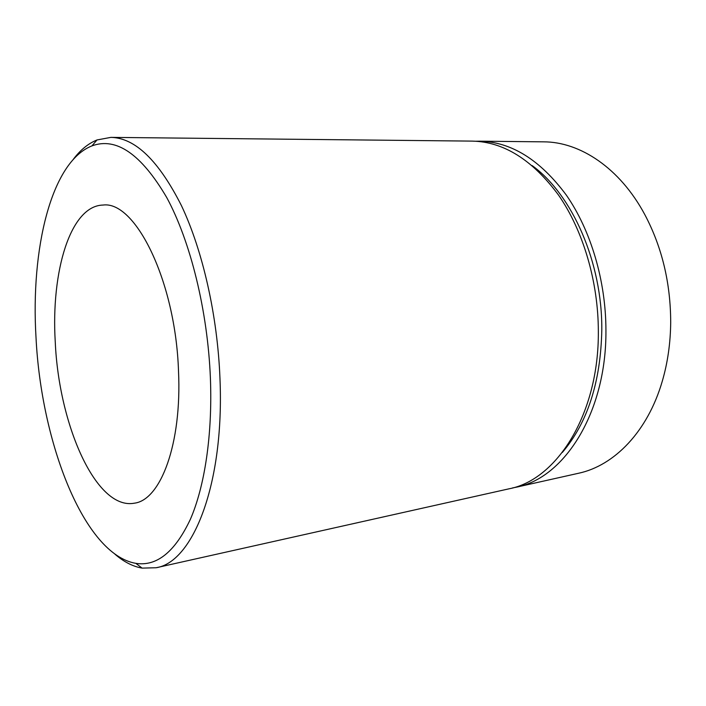 <?xml version="1.0" encoding="UTF-8"?>
<svg xmlns="http://www.w3.org/2000/svg" width="706" height="706" viewBox="0 0 706 706"><rect width="100%" height="100%" fill="white"/><g stroke="black" fill="none" stroke-linecap="round" stroke-linejoin="round"><path stroke-width="1.06" d="M36.006 337.344C41.107 442.344 83.979 554.475 135.852 563.353C156.803 566.6 174.973 551.924 190.373 519.307C204.705 486.328 212.541 434.94 210.423 378.707C207.785 310.949 190.435 241.099 166.66 197.406C141.165 154.049 116.243 136.876 91.912 145.904C51.132 161.903 30.623 249.05 36.006 337.344M73.345 159.274C80.396 149.91 88.294 143.468 97.031 139.947L110.886 137.379C135.12 137.846 158.621 160.562 181.389 205.525C202.675 250.365 217.563 315.644 219.981 378.725C224.482 483.945 192.941 562.205 156.185 567.739L142.1 568.118C132.816 566.494 123.753 561.835 114.91 554.148M516.121 487.228L578.488 473.276C614.123 465.739 647.658 431.763 662.325 381.063C667.708 362.584 670.497 343.01 670.7 322.324C670.603 282.93 661.972 247.021 644.799 214.589C619.903 168.046 580.023 141.8 543.602 141.844L479.701 141.182C511.241 141.844 540.134 159.838 566.371 195.174C590.79 230.306 605.916 280.873 605.933 330.426C606.542 412.781 564.068 478.368 516.121 487.228L512.459 487.952M178.512 371.135C175.609 281.085 135.287 200.504 103.005 205.058C70.309 205.728 50.92 271.722 55.253 341.907C58.819 424.783 96.104 510.5 134.387 503.184C160.606 500.033 181.963 444.003 178.512 371.135M110.886 137.379L472.252 141.112C503.705 141.765 532.536 159.856 558.746 195.377C583.147 230.703 598.282 281.553 598.344 331.379C599.015 414.184 556.655 480.036 508.849 488.852L156.185 567.739M475.968 141.235L479.701 141.182M532.165 165.592C572.151 194.521 602.359 262.35 601.803 329.993C600.727 381.92 587.577 422.735 562.355 452.431M135.852 563.353L142.1 568.118M91.912 145.904L97.031 139.947"/></g></svg>
